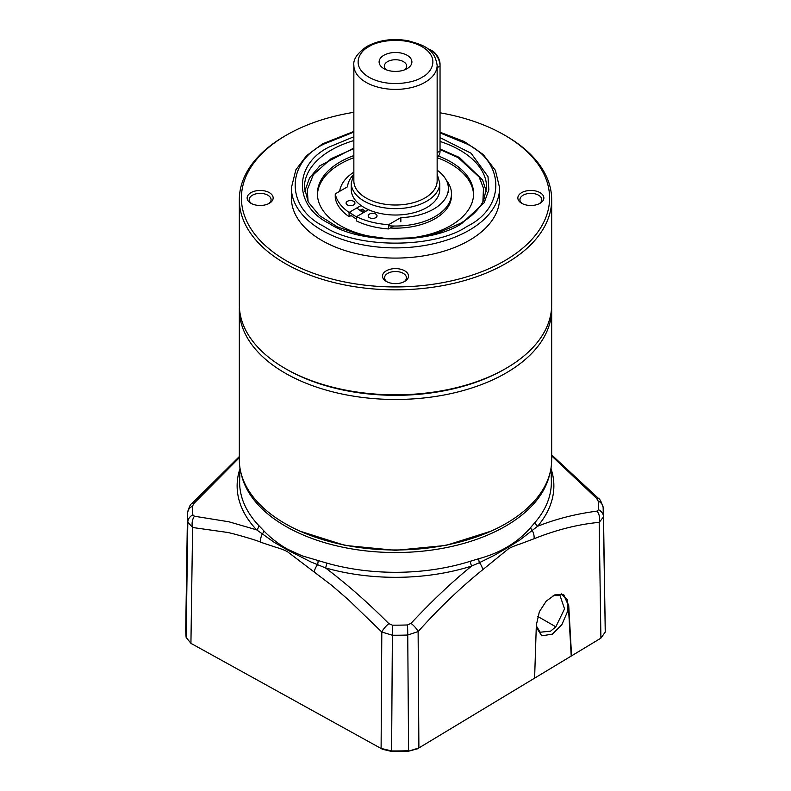 <?xml version="1.0" encoding="UTF-8"?>
<svg xmlns="http://www.w3.org/2000/svg" width="791" height="791" viewBox="0 0 791 791"><rect width="100%" height="100%" fill="white"/><g stroke="black" fill="none" stroke-linecap="round" stroke-linejoin="round"><path stroke-width="1.19" d="M440.043 137.624L471.08 153.236L488.007 176.601L488.858 189.88L484.151 202.753L461.756 223.477C431.688 244.132 359.312 244.132 329.244 223.477C293.461 206.115 293.461 164.33 329.244 146.968L353.854 136.754M440.043 112.806A154.097 88.968 180 0 1 504.46 135.063L505.933 135.914A156.173 90.164 180 0 1 551.673 199.668A156.173 90.164 180 0 1 455.27 282.98A156.173 90.164 180 0 1 285.067 263.433A156.173 90.164 180 0 1 239.327 199.668A156.173 90.164 180 0 1 285.067 135.914L286.54 135.063A154.097 88.968 180 0 1 353.854 112.312M505.192 368.843A154.097 88.968 180 0 1 288.952 370.633A154.097 88.968 180 0 1 286.54 369.268L285.067 368.418A156.173 90.164 0 0 0 505.933 368.418A156.173 90.164 0 0 0 551.673 304.664L551.673 199.668M239.327 199.668L239.327 304.664A156.173 90.164 0 0 0 285.067 368.418L286.54 369.268A154.097 88.968 0 0 0 504.46 369.268L505.933 368.418M505.933 135.914L504.46 135.063A154.097 88.968 180 0 1 504.46 260.882A154.097 88.968 180 0 1 286.54 260.882A154.097 88.968 180 0 1 286.54 135.063M499.615 187.774L499.615 197.968A104.115 60.116 180 0 1 435.347 253.506A104.115 60.116 180 0 1 321.878 240.474A104.115 60.116 180 0 1 291.385 197.968L291.385 187.774A104.115 60.116 180 0 0 321.878 230.28A104.115 60.116 180 0 0 469.122 230.28A104.115 60.116 180 0 0 499.615 187.774L495.384 170.322L483.222 154.532L464.277 141.54L440.043 132.196M403.904 281.853A10.936 6.308 0 0 0 406.436 277.819A10.936 6.308 0 0 0 403.232 273.35A10.936 6.308 0 0 0 387.768 273.35A10.936 6.308 0 0 0 384.564 277.819A10.936 6.308 0 0 0 387.096 281.853M386.295 270.809A13.012 7.514 180 0 1 404.705 270.809A13.012 7.514 180 0 1 404.705 281.428L404.705 281.428A13.012 7.514 180 0 1 386.295 281.428A13.012 7.514 180 0 1 386.295 270.809M521.655 203.287L521.655 203.287A13.012 7.514 180 0 1 521.655 192.658A13.012 7.514 180 0 1 540.055 192.658A13.012 7.514 180 0 1 540.055 203.287A13.012 7.514 180 0 1 521.655 203.287M539.254 203.712A10.936 6.308 -0 0 0 541.786 199.668A10.936 6.308 -0 0 0 538.582 195.209A10.936 6.308 -0 0 0 526.668 193.844A10.936 6.308 -0 0 0 519.924 199.668A10.936 6.308 -0 0 0 522.456 203.712M250.945 203.287L250.945 203.287A13.012 7.514 180 0 1 250.945 192.658A13.012 7.514 180 0 1 269.345 192.658A13.012 7.514 180 0 1 269.345 203.287A13.012 7.514 180 0 1 250.945 203.287M268.545 203.712A10.936 6.308 0 0 0 271.076 199.668A10.936 6.308 0 0 0 267.872 195.209A10.936 6.308 0 0 0 255.968 193.844A10.936 6.308 0 0 0 249.214 199.668A10.936 6.308 0 0 0 251.746 203.712M375.735 217.673A4.43 2.551 180 0 1 370.91 218.227A4.43 2.551 180 0 1 368.181 215.864A4.43 2.551 180 0 1 369.476 214.064A4.43 2.551 180 0 1 374.301 213.511A4.43 2.551 180 0 1 377.03 215.864A4.43 2.551 180 0 1 375.735 217.673M368.527 209.724L356.454 216.685A60.65 35.012 0 0 0 388.618 224.684L400.859 217.614A50.495 29.158 0 0 0 433.597 209.131A50.495 29.158 0 0 0 448.388 188.515A50.495 29.158 0 0 0 437.146 170.174M353.488 174.633A50.495 29.158 0 0 0 347.486 186.805L335.246 193.864A60.65 35.012 0 0 0 349.088 212.443L361.072 205.522M353.646 204.918A4.43 2.551 180 0 1 348.821 205.472A4.43 2.551 180 0 1 346.092 203.119A4.43 2.551 180 0 1 347.387 201.309A4.43 2.551 180 0 1 352.213 200.756A4.43 2.551 180 0 1 354.941 203.119A4.43 2.551 180 0 1 353.646 204.918M393.681 226.018L388.618 228.935L388.618 224.684M400.859 217.614L400.859 221.866M356.454 216.685L356.454 220.936A60.65 35.012 0 0 0 388.618 228.935M352.756 214.579L349.088 216.685L349.088 212.443M365.679 211.365A42.17 24.343 0 0 1 362.229 209.101L359.964 210.416M335.246 193.864L335.246 198.116A60.65 35.012 0 0 0 349.088 216.685M437.146 157.073L437.344 156.964A13.012 7.514 -120 0 0 440.043 151.002L437.146 152.673M437.146 67.66L440.043 65.989A13.012 7.514 -120 0 0 430.838 50.051L432.311 50.901A10.936 6.308 -120 0 1 440.043 64.289L440.043 151.002M430.838 50.051A13.012 7.514 -120 0 0 427.793 48.894M440.043 149.568L458.078 157.587L479.119 176.986L483.489 188.209L482.886 201.794M438.441 156.064A78.091 45.087 180 0 1 450.722 161.839A78.091 45.087 180 0 1 473.591 193.726A78.091 45.087 180 0 1 425.38 235.372A78.091 45.087 180 0 1 340.278 225.603A78.091 45.087 180 0 1 317.409 193.726A78.091 45.087 180 0 1 353.854 155.58M473.572 194.784A78.091 45.087 0 0 0 450.722 163.964A78.091 45.087 0 0 0 437.146 157.706M353.854 157.706A78.091 45.087 0 0 0 317.428 194.784M446.233 180.081A55.963 32.312 180 0 1 451.463 193.726L451.463 195.842A55.963 32.312 180 0 1 390.22 228.016M356.454 218.988A55.963 32.312 180 0 1 355.93 218.692A55.963 32.312 180 0 1 351.115 215.528M451.463 193.726A55.963 32.312 180 0 1 388.618 225.791M356.454 216.872A55.963 32.312 180 0 1 355.93 216.566A55.963 32.312 180 0 1 349.553 212.166M308.114 201.804L307.264 189.751L313.394 174.653L331.103 158.675L353.854 148.639M339.695 191.293A55.963 32.312 180 0 1 353.854 172.141M239.327 309.311L239.327 459.808A156.173 90.164 0 0 0 337.322 543.486A156.173 90.164 0 0 0 508.326 522.159A156.173 90.164 0 0 0 551.673 459.808L551.673 309.311A156.173 90.164 180 0 1 508.326 371.651A156.173 90.164 180 0 1 287.519 374.45A156.173 90.164 180 0 1 239.327 309.311A156.173 90.164 180 0 1 239.376 306.987M551.624 306.987A156.173 90.164 180 0 1 551.673 309.311M536.258 627.332L541.776 635.816L552.365 634.135L561.837 624.682L567.562 611.492L567.305 599.667L561.185 593.794M553.156 595.534L560.048 595.633L564.537 608.852L555.836 626.818L550.576 631.159L540.213 632.217L536.308 625.899M549.705 474.096A155.441 89.749 180 0 1 447.409 547.382A155.441 89.749 180 0 1 288.023 527.617A155.441 89.749 180 0 1 241.295 474.096M388.826 623.634L392.445 625.157A203.03 117.216 0 0 0 407.454 624.959L411.004 623.357C432.637 600.28 452.857 581.177 471.654 566.059A158.368 91.44 180 0 1 325.516 567.908L310.744 561.877L287.617 550.061L274.546 542.557L256.64 529.851L228.985 521.803L194.438 516.226A10.412 7.683 95.2 0 0 192.609 527.498L226.058 532.234C228.708 532.145 257.955 540.51 260.615 542.201L275.426 547.135C276.445 547.372 283.999 549.666 287.42 551.673L331.656 585.3L348.653 599.983L381.806 632.039A10.412 3.213 -44.5 0 1 388.826 623.634C368.408 603.029 347.308 584.46 325.516 567.908A5.211 1.879 105.9 0 0 326.624 563.044L302.192 555.855L287.706 549.28C279.885 545.039 269.958 537.475 263.749 530.741L258.835 525.59A5.211 3.728 -43.5 0 1 256.65 529.841M326.624 563.044A155.867 89.986 0 0 0 470.437 561.224L478.792 558.713C500.614 552.8 517.937 542.349 530.771 527.36L535.319 522.09A155.867 89.986 0 0 0 551.347 481.215L551.06 467.797M490.845 531.226L445.966 545.424L395.51 550.338L345.044 545.424L300.165 531.236M382.508 749.275L190.928 643.34L192.609 527.498L187.813 522.189L186.142 637.388L190.928 643.34L382.508 749.275L391.644 751.45L391.604 750.926A209.773 121.112 0 0 0 408.581 750.708L407.751 635.025A208.053 120.113 180 0 1 392.366 635.222L381.806 632.039L381.104 748.424L391.604 750.926L392.445 625.157M318.061 560.74A5.211 2.333 -75.6 0 1 317.468 564.725A10.412 4.934 125.9 0 0 314.274 571.853M263.749 530.741A5.211 3.352 -44.1 0 1 262.177 534.162A10.412 6.694 110.9 0 0 260.615 542.201M192.332 644.19L190.928 643.34M194.438 516.226L192.826 514.852A10.412 8.483 174.2 0 0 187.813 522.189A208.053 120.113 180 0 1 187.457 514.081A208.053 120.113 180 0 1 187.467 513.31A10.412 8.503 -178.5 0 1 187.477 513.23L185.737 628.786A209.773 121.112 0 0 0 186.142 637.388M239.327 457.702L193.953 503.422L192.49 506.181A203.03 117.216 0 0 0 192.826 514.852M599.469 639.019L417.421 748.83L408.453 751.232A207.736 119.935 180 0 1 391.644 751.45M470.437 561.224A5.211 2.047 -107.6 0 0 471.644 566.049L479.455 562.668A10.412 5.191 51.9 0 1 482.728 569.718L508.277 548.964C511.777 546.759 517.403 544.841 520.794 543.743L534.083 538.74C556.36 529.812 578.063 524.354 599.183 522.347A10.412 7.92 -96.9 0 0 597.047 511.124L598.51 509.711A203.03 117.216 0 0 0 598.174 501.049L596.562 498.32A10.412 3.154 -44.9 0 1 598.569 498.488L598.569 498.488C599.865 498.894 601.387 501.88 603.157 507.446L603.157 507.446A10.412 8.483 174.2 0 0 598.174 501.049M411.004 623.357A10.412 3.461 42.5 0 1 418.113 631.574C439.045 608.2 460.589 587.584 482.728 569.718M239.327 456.565L191.719 503.699A10.412 3.401 43 0 1 193.953 503.422M603.187 508.04A10.412 8.483 174.2 0 0 603.157 507.446L605.263 628.786A209.773 121.112 180 0 1 605.234 632.078L600.903 638.149L418.894 747.94L408.453 751.232M600.913 638.139L599.449 639.029L600.903 638.149L599.183 522.347L603.533 516.928A10.412 8.503 -178.5 0 0 598.51 509.711M417.421 748.83L418.894 747.94L418.113 631.574L407.751 635.025A10.412 0.504 -92 0 0 407.454 624.959M478.792 558.713A5.211 2.492 -106.2 0 0 479.455 562.668L494.118 555.44L508.198 547.293L519.974 539.917L537.573 526.292A5.211 3.817 40.5 0 1 535.319 522.09M571.567 655.838L568.729 605.481L563.716 594.664L555.252 594.565L546.235 601.12L539.363 611.72L536.338 625.019L534.607 678.134M563.528 594.565L568.353 605.273L571.221 656.055M551.673 455.923L596.562 498.32M551.08 468.806A158.368 91.44 180 0 1 537.573 526.292C555.994 518.955 575.828 513.903 597.047 511.124M530.771 527.36A5.211 3.451 -138.7 0 0 532.383 530.741A10.412 6.961 67 0 1 534.083 538.74M353.854 65.356L353.854 180.971A41.646 24.046 0 0 0 379.561 203.188A41.646 24.046 0 0 0 424.945 197.968A41.646 24.046 0 0 0 437.146 180.971L437.146 65.356A41.646 24.046 180 0 1 424.945 82.353A41.646 24.046 180 0 1 379.561 87.564A41.646 24.046 180 0 1 353.854 65.356C353.053 59.355 357.413 53.046 366.915 46.442C378.988 39.995 392.751 38.087 408.205 40.746C422.859 45.047 434.486 47.944 437.146 65.356M353.854 173.99L351.253 183.097L351.253 189.474A44.247 25.549 0 0 0 378.563 213.076A44.247 25.549 0 0 0 426.794 207.539A44.247 25.549 0 0 0 439.747 189.474L439.747 183.097L437.146 173.99M383.902 55.261A16.403 9.472 0 0 0 383.902 68.649A16.403 9.472 0 0 0 407.098 68.649L407.098 68.649A16.403 9.472 0 0 0 407.098 55.261A16.403 9.472 0 0 0 383.902 55.261M404.903 69.707A11.193 6.466 0 0 0 406.693 66.207A11.193 6.466 0 0 0 399.781 60.235A11.193 6.466 0 0 0 387.59 61.629A11.193 6.466 0 0 0 384.307 66.207A11.193 6.466 0 0 0 386.097 69.707M364.206 212.215A44.247 25.549 180 0 1 360.745 209.961M440.043 132.888L466.917 143.992C505.439 162.541 505.439 207.895 466.917 226.453C434.773 248.69 356.227 248.69 324.083 226.453C285.561 207.895 285.561 162.541 324.083 143.992L353.854 132.097M440.043 141.46A91.103 52.602 180 0 1 459.917 150.152A91.103 52.602 180 0 1 486.603 187.348L483.756 200.024C479.712 208.834 471.94 216.615 460.461 223.349L438.936 232.564L413.584 237.814L386.641 238.595L360.478 234.848L337.391 226.918L319.435 215.557L308.183 201.923L304.397 187.348A91.103 52.602 180 0 1 331.083 150.152A91.103 52.602 180 0 1 353.854 140.561M363.474 212.631A45.809 26.449 180 0 1 356.879 207.944M256.64 529.851A158.368 91.44 180 0 1 239.92 468.806M239.94 467.797L239.653 481.215A155.867 89.986 0 0 0 258.835 525.59M192.49 506.181A10.412 8.503 -178.5 0 0 187.477 513.23C188.95 507.288 190.364 504.104 191.719 503.699M605.234 632.078L603.533 516.928A208.053 120.113 180 0 0 603.543 514.081M555.836 626.818L537.653 616.367M422.008 77.251C415.315 82.343 388.974 88.374 368.992 77.251C349.741 65.722 360.182 50.515 368.992 46.649C375.685 41.557 402.026 35.536 422.008 46.649C441.259 58.188 430.818 73.395 422.008 77.251M351.253 183.097A44.247 25.549 0 0 0 378.563 206.698A44.247 25.549 0 0 0 426.794 201.161A44.247 25.549 0 0 0 439.747 183.097M353.854 131.425L322.52 143.833L306.483 155.758L295.864 169.828L291.385 187.774M448.388 188.515L448.388 192.767M486.307 191.471L482.609 180.012L459.383 157.458L440.043 148.955M363.929 212.374L360.459 210.119M353.854 148.046L319.88 165.774L309.538 177.955L304.693 191.471M551.673 454.934L598.569 498.488"/></g></svg>
